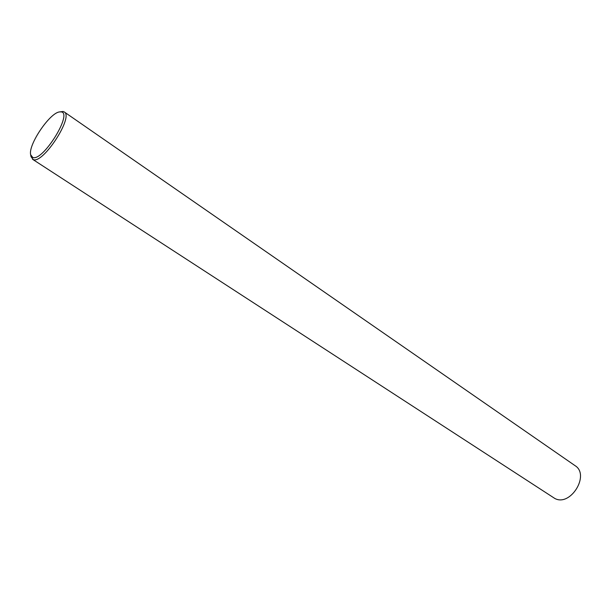 <?xml version="1.0" encoding="UTF-8"?>
<svg xmlns="http://www.w3.org/2000/svg" width="611" height="611" viewBox="0 0 611 611"><rect width="100%" height="100%" fill="white"/><g stroke="black" fill="none" stroke-linecap="round" stroke-linejoin="round"><path stroke-width="0.92" d="M32.505 159.25L554.681 498.377C570.262 507.275 590.371 474.892 575.043 465.643L64.247 111.943C73.984 116.586 43.03 164.199 33.238 159.586L31.024 156.691L30.657 154.736L32.75 157.462C42.839 161.869 73.351 112.561 61.024 111.882L59.359 111.943C49.422 113.18 28.03 145.067 30.657 154.736M59.359 111.943L63.07 111.477L64.247 111.943"/></g></svg>
